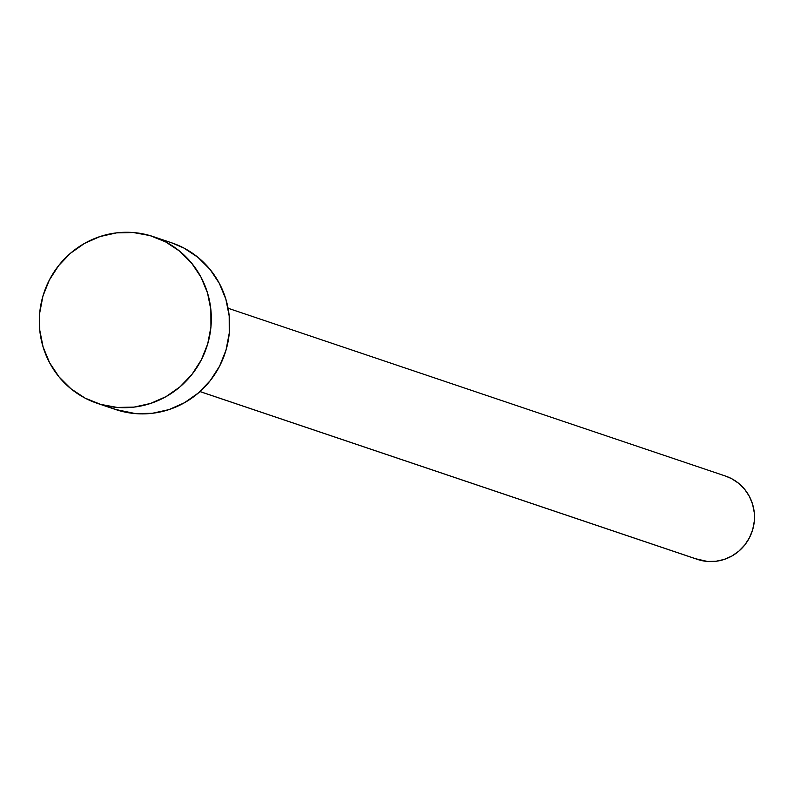 <?xml version="1.0" encoding="UTF-8"?>
<svg xmlns="http://www.w3.org/2000/svg" width="794" height="794" viewBox="0 0 794 794"><rect width="100%" height="100%" fill="white"/><g stroke="black" fill="none" stroke-linecap="round" stroke-linejoin="round"><path stroke-width="1.19" d="M199.979 391.581L697.44 559.393A43.968 42.896 -71.4 0 0 699.147 559.929L200.009 391.551L699.147 559.929A43.968 42.896 -71.4 0 0 752.414 530.561A43.968 42.896 -71.4 0 0 725.547 476.072L228.086 308.251M100.64 404.384A87.936 85.782 108.6 0 1 97.215 403.312A87.936 85.782 108.6 0 1 43.462 294.326A87.936 85.782 108.6 0 1 149.997 235.59A87.936 85.782 108.6 0 1 153.431 236.672A87.936 85.782 108.6 0 1 207.174 345.658A87.936 85.782 108.6 0 1 100.64 404.384L118.961 410.567L100.64 404.384L85.037 398.102L70.994 388.812L59.024 376.882L49.615 362.759L43.104 346.998L39.76 330.205L39.7 313.005L42.936 296.083L49.327 280.074L58.647 265.603L70.527 253.226L84.511 243.411L100.064 236.533L116.589 232.87L133.452 232.553L149.997 235.59L165.599 241.882L179.652 251.162L191.612 263.102L201.031 277.215L207.532 292.976L210.876 309.779L210.936 326.969L207.71 343.901L201.309 359.9L191.989 374.371L180.109 386.757L166.125 396.573L150.572 403.441L134.047 407.114L117.184 407.431L100.64 404.384M97.215 403.312L115.527 409.486A87.936 85.782 -71.4 0 0 118.961 410.567A87.936 85.782 -71.4 0 0 225.496 351.841A87.936 85.782 -71.4 0 0 171.742 242.845L153.431 236.672M171.494 242.766L183.92 248.056L197.964 257.345L209.934 269.275L219.343 283.398L225.853 299.159L229.198 315.962L229.258 333.152L226.022 350.075L219.63 366.084L210.311 380.554L198.431 392.931L184.446 402.747L168.894 409.625L152.369 413.287L135.506 413.605L115.249 409.396M725.418 476.023L731.631 478.673L738.658 483.318L744.633 489.283L749.347 496.339L752.593 504.22L754.27 512.626L754.3 521.221L752.682 529.687L749.486 537.687L744.822 544.922L738.886 551.115L731.889 556.018L724.118 559.452L715.851 561.289L707.424 561.447L695.733 558.778"/></g></svg>
